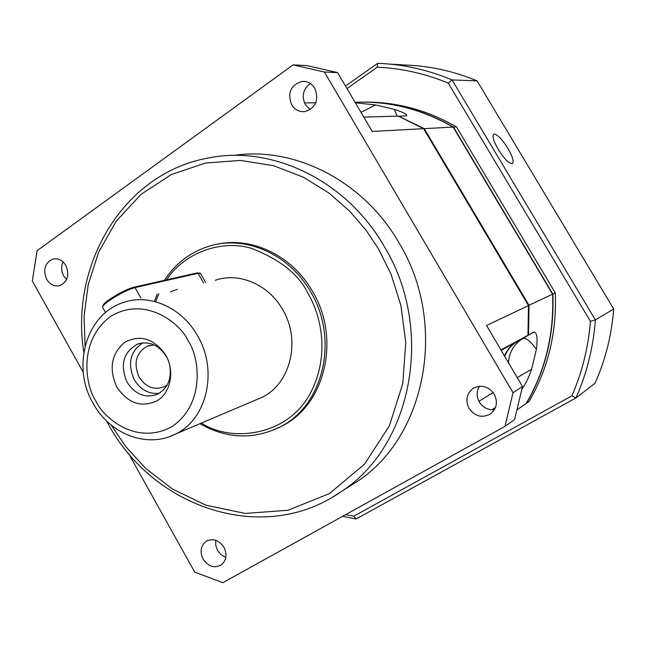 <?xml version="1.0" encoding="UTF-8"?>
<svg xmlns="http://www.w3.org/2000/svg" width="646" height="646" viewBox="0 0 646 646"><rect width="100%" height="100%" fill="white"/><g stroke="black" fill="none" stroke-linecap="round" stroke-linejoin="round"><path stroke-width="0.97" d="M203.11 559.137C208.198 566.534 214.197 568.512 221.085 565.072C226.423 560.599 227.384 554.68 223.968 547.315C218.954 540.04 213.043 538.021 206.236 541.251C200.704 545.684 199.654 551.644 203.11 559.137M215.756 540.282L215.724 545.418L217.508 550.44L221.102 554.785L225.825 557.417M469.036 408.409C475.109 416.605 482.344 418.39 490.75 413.755C496.839 408.433 497.993 401.885 494.23 394.125C488.352 386.147 481.278 384.257 473.025 388.456C466.533 393.737 465.201 400.383 469.036 408.409M479.477 386.219C476.449 391.266 476.393 396.523 479.316 401.99C482.982 407.634 488.029 410.194 494.456 409.669M346.765 488.085L356.729 481.811C426.077 437.197 448.389 323.436 398.808 242.492C363.27 180.702 294.431 146.133 233.65 155.444M291.637 104.773C294.891 109.86 299.348 112.129 304.993 111.588C315.886 107.729 319.156 99.96 314.804 88.284C311.671 83.374 307.383 81.089 301.957 81.428C290.708 85.062 287.268 92.838 291.637 104.773M310.314 83.512C303.095 89.011 301.416 96.06 305.3 104.66L310.161 109.642M46.625 279.193C50.008 284.587 54.393 286.727 59.787 285.597C67.66 281.753 69.695 275.051 65.876 265.49C62.557 260.201 58.253 258.053 52.98 259.038C44.905 262.793 42.789 269.511 46.625 279.193M63.074 261.905C61.031 266.507 61.217 271.159 63.647 275.858L66.586 279.54M278.168 427.943L283.045 425.48C325.455 403.831 340.805 338.028 312.519 291.394C292.436 255.856 252.158 236.476 217.492 244.212M255.921 399.922L261.727 397.46C290.506 384.144 301.311 340.466 282.633 309.579C268.583 284.434 238.988 271.918 215.239 280.316M200.486 273.476L198.072 273.298L135.03 287.607C127.956 289.626 119.623 293.777 110.038 300.059C105.161 303.459 102.666 305.824 102.561 307.165L105.532 312.567M199.961 273.129L196.917 272.959L133.795 287.236C127.076 289.15 119.163 293.09 110.07 299.058C105.435 302.288 103.069 304.541 102.964 305.816L102.787 306.414M116.869 387.132C128.126 403.613 141.684 408.086 157.543 400.552C170.835 392.292 174.816 370.933 165.82 355.243C154.184 338.601 140.497 334.265 124.759 342.235C111.249 353.782 108.617 368.753 116.869 387.132M167.968 359.693L166.45 356.616C158.755 344.859 149.073 340.7 137.388 344.148C123.224 352.272 119.801 364.958 127.101 382.222C135.071 394.423 145.108 398.469 157.204 394.351C167.879 388.472 172.014 378.58 169.615 364.691M142.613 342.897C130.096 351.594 127.327 363.884 134.32 379.783C140.562 389.853 148.879 394.351 159.263 393.285M154.16 344.948L147.482 346.07C135.959 352.724 133.173 363.068 139.124 377.094C145.608 387.011 153.788 390.305 163.64 386.994L167.314 384.758M504.469 355.938C506.892 350.156 510.736 345.586 516.009 342.243L527.96 335.298L528.493 305.606L423.582 128.675L398.283 116.11L363.795 117.12M128.425 453.274L194.745 572.154L222.87 582.668L504.97 426.376L514.579 419.537L522.509 386.566L513.021 392.736L324.413 72.029L337.567 72.594L372.241 131.453L423.582 128.675M495.539 407.4L491.921 409.782M500.925 349.922L527.96 335.298M528.493 305.606L486.527 325.479L522.509 386.566M304.411 102.884L315.749 102.827M337.567 72.594L306.785 65.585L293.106 64.875L37.129 250.672L32.3 280.962L83.294 372.371M513.021 392.736L504.97 426.376M293.106 64.875L324.413 72.029M170.52 291.871L177.424 289.271M517.325 341.468L516.574 341.936C511.059 345.449 507.11 350.269 504.736 356.398M423.784 129.014L424.26 128.643L529.05 305.348L528.509 334.999L533.967 332.052L517.341 341.476L528.509 334.999L528 334.798M517.462 409.524L526.199 403.459C545.345 370.659 554.139 334.24 552.605 294.196L528.452 305.542M552.605 294.196L453.137 127.076L424.26 128.643L398.929 116.377M355.373 102.819L375.52 104.935L394.367 109.344C403.169 112.275 407.271 114.415 406.689 115.763L398.703 116.28M533.967 332.052L534.016 332.02C536.987 332.432 537.779 338.213 536.382 349.381L531.585 369.262C528.808 377.385 525.634 383.95 522.081 388.973M453.137 127.076C421.781 109.126 389.086 100.857 355.05 102.278M507.893 148.346C512.666 156.72 514.151 161.807 512.367 163.624C509.113 163.785 504.397 159.037 498.236 149.387C493.463 140.965 491.977 135.886 493.778 134.142C497.089 134.037 501.789 138.769 507.893 148.346M362.148 102.1C393.899 102.02 424.325 110.337 453.435 127.06L552.847 294.083C554.389 334.103 545.587 370.497 526.458 403.282L526.232 403.403M526.458 403.282L529.026 401.489C548.066 368.89 556.828 332.698 555.302 292.921L552.847 294.083M453.435 127.06L456.456 126.899L555.302 292.921M456.456 126.899C426.982 109.998 396.184 101.729 364.061 102.1M346.959 88.534L377.264 67.208C401.384 68.242 425.052 73.539 448.267 83.108L590.42 321.32C588.304 347.629 582.127 372.476 571.888 395.845L353.838 516.186L345.675 514.636M353.838 516.186L356.099 518.98L575.917 397.984L571.888 395.845M613.7 308.982L477.063 80.863L452.038 79.91L595.378 319.94L613.7 308.982C611.665 335.25 605.423 360.024 594.974 383.32L575.917 397.984C586.802 373.566 593.286 347.548 595.378 319.94L590.42 321.32M377.264 67.208L377.668 63.332C402.942 64.237 427.733 69.768 452.038 79.91L448.267 83.108M377.668 63.332L345.481 86.023M342.63 516.324L356.099 518.98M477.063 80.863C453.807 71.213 430.05 65.94 405.801 65.06L388.294 63.986M85.07 346.111L84.069 316.492L88.195 284.603L98.685 252.037L116.328 221.069L140.998 194.389L171.456 174.493L205.485 163.042L240.393 160.418L273.678 165.731L303.507 177.27L328.927 193.033L349.688 211.169L366.072 230.194L378.629 249.081L391.161 274.534L400.964 305.72L405.761 342.533L402.773 383.595L389.433 425.738L364.554 464.159L329.436 493.584L287.946 510.267L245.246 513.441L205.848 505.164L172.458 489.022L145.915 468.592L125.809 446.652L111.144 425.011M83.802 352.296C69.631 264.125 123.951 172.619 208.884 157.907C272.305 145.075 346.426 180.42 384.128 246.215C434.911 329.29 412.221 445.926 341.508 491.396L332.787 496.952M166.539 279.831C185.208 251.488 222.765 239.569 251.641 248.403C280.219 259.571 298.985 274.566 307.924 293.381C320.166 313.609 331.438 355.001 309.377 395.045C286.606 435.848 231.3 442.865 201.423 423.049M164.423 280.307C175.559 263.293 190.61 251.883 209.57 246.078C245.472 234.95 289.4 254.144 310.678 291.944C339.037 338.706 323.662 404.687 281.155 426.384L273.718 429.978M188.059 340.757C199.404 356.576 205.767 403.516 172.135 426.513C136.936 446.111 103.384 418.132 95.794 400.859C85.199 385.46 78.15 340.781 110.353 316.597C144.534 295.335 180.121 322.629 188.059 340.757M93.032 403.169C71.415 366.621 86.063 314.004 123.572 302.457C149.387 293.227 181.922 307.472 197.571 335.815C218.348 370.642 206.873 419.52 175.518 434.039L169.753 436.526M203.579 282.956L198.072 273.298L196.917 272.959M140.941 298.072L135.03 287.607L133.795 287.236M478.936 401.311L493.124 392.477M501.126 350.261L516.776 341.782M155.686 301.763L158.795 293.76M536.382 349.381C530.584 341.282 526.11 337.632 522.969 338.431L522.154 338.916C513.691 344.528 509.145 352.498 508.523 362.818M517.22 377.579L531.585 369.262M397.08 116.143L394.367 109.344M375.52 104.935L361.009 112.388M107.583 422.872C152.618 508.2 264.214 546.128 341.508 491.396L356.729 481.811M199.856 423.711C227.101 439.062 254.201 439.95 281.155 426.384L283.045 425.48M93.072 403.233C109.457 433.878 147.013 448.865 175.518 434.039L261.727 397.46M205.646 282.52L200.421 273.363M501.143 350.302L516.009 342.243M206.914 540.855L206.236 541.251M474.293 387.713L473.025 388.456M305.227 81.517L301.957 81.428M54.458 258.78L52.98 259.038M107.567 422.847L106.445 420.796M154.426 301.432L157.139 294.164M140.497 343.228L137.388 344.148M149.993 345.311L147.482 346.07M516.574 341.936L534.016 332.02"/></g></svg>
